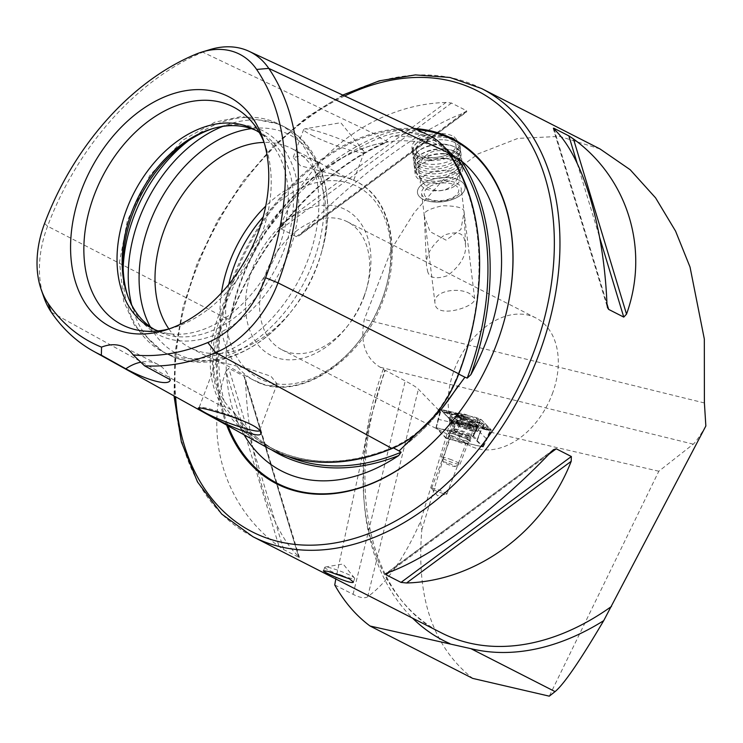 <?xml version="1.0" encoding="UTF-8"?>
<svg xmlns="http://www.w3.org/2000/svg" width="743" height="743" viewBox="0 0 743 743"><rect width="100%" height="100%" fill="white"/><g stroke="black" fill="none" stroke-linecap="round" stroke-linejoin="round"><path stroke-width="0.56" stroke-dasharray="3.71 2.79" d="M600.065 148.981L559.674 136.396L517.908 138.384L478.167 153.857L443.134 179.825L414.278 212.526L391.923 248.394L364.321 319.397C359.9 342.114 365.184 358.061 380.165 367.218L383.388 368.872L384.679 370.451L369.438 422.953L335.79 578.973M445.976 102.46C375.689 104.392 308.698 153.894 281.318 224.145L281.17 228.928L296.281 236.636L299.039 235.772L300.869 234.119C354.513 177.271 421.504 127.759 465.527 112.434L466.725 111.849L466.613 110.753L451.503 103.045L445.976 102.46L281.318 224.145M226.002 371.305C202.802 435.63 224.395 506.912 279.071 546.495L283.668 549.569L298.779 557.278L298.63 556.47C270.211 530.288 248.617 459.007 245.561 381.28L245.051 377.908L243.88 376.051L228.77 368.342L226.002 371.305L279.071 546.495M243.88 376.051L298.779 557.278L245.561 381.28M454.122 136.777L459.676 143C462.796 156.364 412.699 165.735 412.105 148.814C409.347 136.526 440.72 128.678 454.122 136.777M363.652 297.813A71.876 49.772 -63 0 0 366.355 289.556A71.876 49.772 -63 0 0 347.315 221.748A71.876 49.772 -63 0 0 270.303 263.152A71.876 49.772 -63 0 0 281.978 349.795A71.876 49.772 -63 0 0 348.058 325.425A71.876 49.772 -63 0 0 363.652 297.813M552.253 394.041A71.876 49.772 -63 0 0 535.907 317.976A71.876 49.772 -63 0 0 458.905 359.371A71.876 49.772 -63 0 0 470.579 446.023A71.876 49.772 -63 0 0 552.253 394.041M470.105 293.922C458.914 286.622 432.435 290.875 435.017 303.367C435.779 319.592 476.885 306.553 474.656 298.528L470.105 293.922M383.388 368.872A251.561 174.215 -63 0 0 441.426 632.869C369.382 599.155 342.681 481.603 385.422 370.339L405.223 380.936C412.003 384.4 416.396 387.149 418.402 389.183L440.237 411.687L438.481 419.368L459.871 424.327L461.635 416.656L440.237 411.687M705.85 425.999C699.832 436.113 695.643 442.169 693.275 444.156L658.818 471.229L549.291 696.163M438.481 419.368L436.262 427.727L445.902 437.664L420.482 521.54L421.838 529.703C416.089 597.474 433.048 647.042 472.706 678.396M421.838 529.703L449.311 439.057L483.284 446.942L490.306 432.138L483.712 425.34A11.739 1.365 -159.4 0 0 484.055 425.182A11.739 1.365 -159.4 0 0 483.86 424.736L480.247 421.021A11.739 1.365 -159.4 0 0 468.536 415.523A11.739 1.365 -159.4 0 0 458.468 413.201A11.739 1.365 -159.4 0 0 458.672 413.6L461.635 416.656M658.818 471.229L490.306 432.138M334.749 584.964L353.074 594.316C360.039 597.846 364.906 598.644 367.692 596.713C386.936 582.93 404.536 557.872 420.482 521.54M483.712 425.34L480.052 432.268L486.6 439.02M436.262 427.727L456.806 432.491L459.871 424.327L456.824 421.188A10.783 1.254 -159.4 0 1 456.629 420.817A10.783 1.254 -159.4 0 0 456.629 420.817A10.783 1.254 -159.4 0 1 465.954 422.971A10.783 1.254 -159.4 0 1 476.635 427.996L480.238 431.711A10.783 1.254 -159.4 0 1 480.433 432.101A10.783 1.254 -159.4 0 0 480.433 432.101A10.783 1.254 -159.4 0 1 480.052 432.268L476.978 440.441L483.284 446.942M195.4 54.397L202.83 52.177L378.586 135.867A248.125 171.837 -63 0 0 218.897 314.874A103.583 71.737 -63 0 0 222.863 406.95A248.125 171.837 -63 0 0 266.133 447.026M428.079 134.929A103.583 71.737 117 0 0 378.586 135.867A1.597 0.892 67.3 0 0 379.701 137.789L385.738 140.668L391.459 136.48L410.368 132.756L429.695 137.446L444.509 147.207M385.738 140.668L388.199 141.839C322.276 168.763 259.493 238.986 229.671 319.323M230.609 315.626L229.085 319.592A246.89 170.983 -63 0 1 387.725 141.764L385.19 142.35A248.487 172.088 -63 0 0 230.609 315.626A180.01 124.657 117 0 1 385.19 142.35M229.671 319.332L226.894 318.719L220.987 327.57C209.888 354.03 210.947 378.577 224.154 401.211L230.813 409.625L233.218 411.074C244.856 428.07 259.112 441.268 275.969 450.657A246.89 170.983 -63 0 0 287.699 456.351M449.218 153.225A1.597 1.077 145.7 0 0 448.948 154.618C443.469 146.622 436.633 140.706 428.442 136.861A102.023 70.659 117 0 0 379.701 137.789A246.574 170.76 -63 0 0 221.015 315.673A102.023 70.659 -63 0 0 224.915 406.365A246.574 170.76 -63 0 0 267.917 446.19L275.969 450.657A246.89 170.983 -63 0 1 233.014 410.925L234.909 415.328A248.487 172.088 -63 0 0 271.604 449.877M244.103 434.804A180.01 124.657 117 0 1 241.559 430.262A180.01 124.657 117 0 1 234.909 415.328M169.079 328.926A122.289 84.693 -63 0 0 173.073 327.821A122.289 84.693 -63 0 0 260.914 236.302A122.289 84.693 -63 0 0 265.595 146.473A122.289 84.693 -63 0 0 264.146 142.591M158.055 330.923A111.803 77.43 -63 0 0 171.308 333.932A111.803 77.43 -63 0 0 278.904 247.373A111.803 77.43 -63 0 0 269.514 141.458A111.803 77.43 -63 0 0 259.288 132.486M154.46 329.474A111.803 77.43 -63 0 0 156.987 330.858A111.803 77.43 -63 0 0 284.04 249.992A111.803 77.43 -63 0 0 258.62 131.669A111.803 77.43 -63 0 0 256.01 130.434M127.833 296.206A114.571 79.343 -63 0 0 128.372 297.794A114.571 79.343 -63 0 0 205.393 338.158A114.571 79.343 -63 0 0 289.008 252.026A114.571 79.343 -63 0 0 215.052 127.898A114.571 79.343 -63 0 0 213.445 128.4M168.893 328.973A111.803 77.43 -63 0 0 189.837 347.613A111.803 77.43 -63 0 0 292.621 309.692A111.803 77.43 -63 0 0 316.88 266.756A111.803 77.43 -63 0 0 321.087 253.902A111.803 77.43 -63 0 0 291.46 148.424A111.803 77.43 -63 0 0 264.081 142.415M270.09 385.886L277.139 383.917L271 376.292L251.134 369.55L216.594 361.154L225.677 364.804L251.608 379.134L263.18 384.187L270.09 385.886A111.803 77.43 -63 0 0 381.902 299.921A111.803 77.43 -63 0 0 356.482 181.598A111.803 77.43 -63 0 0 348.151 178.199L300.488 165.791L293.132 157.525L301.463 155.742L318.663 162.308L342.597 175.589L353.231 179.945L348.151 178.199M364.051 296.216A81.86 56.691 -63 0 0 367.126 286.807A81.86 56.691 -63 0 0 309.283 208.151A81.86 56.691 -63 0 0 248.645 326.985A81.86 56.691 -63 0 0 346.284 327.654A81.86 56.691 -63 0 0 364.051 296.216M414.408 128.539A193.663 134.121 -63 0 0 257.96 227.98A193.663 134.121 -63 0 0 226.671 425.126M210.055 49.577A96.701 66.972 117 0 0 202.83 52.177A241.243 167.073 -63 0 0 47.571 226.216A96.701 66.972 -63 0 0 43.865 297.246M170.305 379.738A47.914 33.184 -63 0 0 157.562 364.219A47.914 33.184 -63 0 0 140.966 362.166M311.921 135.356A32.348 3.752 -159.4 0 0 344.548 148.442A32.348 3.752 -159.4 0 0 364.256 152.157A32.348 3.752 -159.4 0 0 363.931 151.266A32.348 3.752 -159.4 0 0 335.297 137.269A32.348 3.752 -159.4 0 0 304.537 128.938A32.348 3.752 -159.4 0 0 303.701 129.403A32.348 3.752 -159.4 0 0 311.921 135.356M259.567 430.661A32.348 3.752 -159.4 0 0 259.604 430.587A32.348 3.752 -159.4 0 0 259.548 430.095A32.348 3.752 -159.4 0 0 230.646 415.699A32.348 3.752 -159.4 0 0 199.412 407.489A32.348 3.752 -159.4 0 0 199.05 407.823A32.348 3.752 -159.4 0 0 199.031 407.879M339.254 574.692A15.974 1.848 20.6 0 1 324.793 567.28A15.974 1.848 20.6 0 1 325.202 567.048A15.974 1.848 20.6 0 1 335.92 569.575A15.974 1.848 20.6 0 1 350.631 575.574A15.974 1.848 20.6 0 1 354.541 578.082A15.974 1.848 20.6 0 1 354.699 578.518A15.974 1.848 20.6 0 1 342.802 575.964M427.541 270.87C428.962 277.984 435.649 279.572 447.611 275.616C460.307 265.753 466.288 255.648 465.564 245.292L464.486 239.794C463.065 232.67 456.369 231.092 444.407 235.048C431.711 244.921 425.73 255.025 426.463 265.381L427.541 270.87M449.311 439.057L445.902 437.664M456.806 432.491L453.75 429.352A10.783 1.254 20.6 0 1 453.564 428.962A10.783 1.254 20.6 0 1 462.88 431.144A10.783 1.254 20.6 0 1 473.56 436.16L477.173 439.884A10.783 1.254 20.6 0 1 477.359 440.274A10.783 1.254 20.6 0 1 476.978 440.441M467.635 439.364A11.981 1.384 20.6 0 1 470.551 441.695A11.981 1.384 20.6 0 1 458.979 438.658A11.981 1.384 20.6 0 1 448.27 433.327A11.981 1.384 20.6 0 1 454.948 434.33A11.981 1.384 20.6 0 1 467.635 439.364M463.725 442.261A8.182 0.947 20.6 0 1 465.805 443.766A8.182 0.947 20.6 0 1 465.712 443.85A8.182 0.947 20.6 0 1 457.809 441.779A8.182 0.947 20.6 0 1 450.49 438.129A8.182 0.947 20.6 0 1 450.481 438.008A8.182 0.947 20.6 0 1 455.468 438.946A8.182 0.947 20.6 0 1 463.725 442.261M444.816 492.563A8.182 0.947 20.6 0 1 446.896 494.076A8.182 0.947 20.6 0 1 446.682 494.188A8.182 0.947 20.6 0 1 438.899 492.08A8.182 0.947 20.6 0 1 431.655 488.541A8.182 0.947 20.6 0 1 431.572 488.309A8.182 0.947 20.6 0 1 436.559 489.256A8.182 0.947 20.6 0 1 444.816 492.563M459.443 180.317A23.962 12.055 -7 0 1 465.034 186.902A23.962 12.055 -7 0 1 442.717 201.771A23.962 12.055 -7 0 1 417.473 192.716A23.962 12.055 -7 0 1 432.37 179.36A23.962 12.055 -7 0 1 459.443 180.317M456.564 183.14A19.968 10.049 -7 0 1 461.227 188.629A19.968 10.049 -7 0 1 442.624 201.028A19.968 10.049 -7 0 1 421.587 193.477A19.968 10.049 -7 0 1 434.005 182.351A19.968 10.049 -7 0 1 456.564 183.14M464.078 212.061C464.394 207.975 457.205 205.876 442.512 205.746C428.488 208.876 422.442 212.368 424.383 216.213L430.039 231.649L446.079 240.147L460.901 229.476L464.078 212.061M426.463 265.381L424.383 216.213M476.309 424.875A15.371 1.783 20.6 0 1 460.242 419.368A15.371 1.783 20.6 0 1 451.503 414.297A15.371 1.783 20.6 0 1 466.52 418.04A15.371 1.783 20.6 0 1 480.284 425.117A15.371 1.783 20.6 0 1 476.309 424.875M483.359 426.361A7.987 0.929 20.6 0 1 483.405 426.417A7.987 0.929 20.6 0 1 481.427 426.528L465.657 422.869A7.987 0.929 20.6 0 1 458.152 420.362A7.987 0.929 20.6 0 1 452.905 417.659L448.428 413.052A7.987 0.929 20.6 0 1 448.512 412.644A7.987 0.929 20.6 0 1 450.36 412.885L466.14 416.544A7.987 0.929 20.6 0 1 473.635 419.052A7.987 0.929 20.6 0 1 478.882 421.755L484.195 427.336L484.26 428.144L481.427 426.528M491.309 429.9L455.515 421.838L450.416 419.758L440.423 409.402L476.272 417.575L481.371 419.656L491.309 429.9L482.541 446.868L447.286 438.723L445.921 438.166L435.965 427.894L471.211 436.03L472.585 436.596L482.523 446.831M466.827 441.138A11.182 1.3 20.6 0 1 455.143 437.125A11.182 1.3 20.6 0 1 448.791 433.448A11.182 1.3 20.6 0 1 459.713 436.169A11.182 1.3 20.6 0 1 469.715 441.314A11.182 1.3 20.6 0 1 466.827 441.138M490.426 429.909L455.403 421.783L450.564 419.804L440.627 409.569L441.361 409.504L476.384 417.631L481.232 419.609L491.16 429.844L488.541 430.401L489.275 430.216L489.08 428.832L484.603 424.216L478.455 422.916L480.535 423.343L479.718 422.721A5.591 5.396 -44.1 0 0 484.603 424.216M461.626 414.826A5.591 4.179 103.1 0 0 463.948 416.712L471.257 419.609L461.626 414.826L445.856 411.167L442.159 410.972L442.308 411.511L441.834 411L451.521 421.272L455.087 422.2L451.985 417.845L446.914 412.894L465.415 416.712L472.697 420.714C469.715 419.535 469.232 419.163 471.257 419.609L476.969 420.928L477.823 420.278L476.384 417.631M469.827 425.46A5.591 4.179 -76.9 0 1 468.369 425.47L458.858 424.262L469.827 425.46L485.606 429.12L484.139 429.129L481.817 427.244L466.047 423.584L457.419 423.157C460.4 424.337 460.874 424.708 458.858 424.262L453.146 422.934L447.1 416.349A5.591 5.396 135.9 0 1 446.849 416.08M453.146 422.934L450.564 419.804M476.969 420.928L478.594 422.6L475.028 421.671L479.467 422.451L478.882 421.755M485.606 429.12L488.95 430.243M457.419 423.157A12.139 1.402 20.6 0 1 455.087 422.2M484.26 428.144L486.247 429.807L488.541 430.401L491.16 429.844M448.428 413.052L442.308 411.511L440.627 409.569M472.697 420.714A12.139 1.402 20.6 0 1 475.028 421.671M445.856 411.167L448.178 413.052L446.914 412.894M465.276 418.346A8.387 0.975 20.6 0 1 473.17 421.848A8.387 0.975 20.6 0 1 471.768 422.507A8.387 0.975 20.6 0 1 460.001 418.077A8.387 0.975 20.6 0 1 458.849 416.609A8.387 0.975 20.6 0 1 465.276 418.346M467.598 427.151L458.431 423.789L455.933 423.612L468.768 428.952L471.09 422.34L464.765 420.287L458.431 416.953L470.031 420.687L467.57 427.179L470.031 420.687L473.774 422.479L471.768 422.507M467.635 427.132L470.031 420.687M459.555 425.609L462.044 419.136L460.001 418.077M458.756 424.151L460.901 417.222L458.431 423.789M462.248 424.207A13.578 1.57 20.6 0 1 476.309 431.144A13.578 1.57 20.6 0 1 476.244 431.237A13.578 1.57 20.6 0 1 463.047 427.847A13.578 1.57 20.6 0 1 450.88 421.708A13.578 1.57 20.6 0 1 450.89 421.597A13.578 1.57 20.6 0 1 462.248 424.207M464.134 419.191A13.578 1.57 20.6 0 1 477.935 425.618A13.578 1.57 20.6 0 1 478.195 426.138A13.578 1.57 20.6 0 1 464.932 422.832A13.578 1.57 20.6 0 1 452.775 416.582A13.578 1.57 20.6 0 1 453.314 416.368A13.578 1.57 20.6 0 1 464.134 419.191M465.239 418.281A8.786 1.022 20.6 0 1 473.765 422.126A8.786 1.022 20.6 0 1 465.75 420.64A8.786 1.022 20.6 0 1 458.747 416.479A8.786 1.022 20.6 0 1 465.239 418.281M448.753 463.251A6.185 0.715 20.6 0 1 455.087 466.483A6.185 0.715 20.6 0 1 449.116 464.914A6.185 0.715 20.6 0 1 443.58 462.155A6.185 0.715 20.6 0 1 448.753 463.251M449.701 459.118A9.984 1.161 20.6 0 1 460.038 464.226A9.984 1.161 20.6 0 1 459.926 464.329A9.984 1.161 20.6 0 1 450.286 461.793A9.984 1.161 20.6 0 1 441.361 457.354A9.984 1.161 20.6 0 1 441.342 457.196A9.984 1.161 20.6 0 1 449.701 459.118M459.258 433.689A9.984 1.161 20.6 0 1 469.585 438.658A9.984 1.161 20.6 0 1 469.595 438.797A9.984 1.161 20.6 0 1 459.843 436.364A9.984 1.161 20.6 0 1 450.908 431.767A9.984 1.161 20.6 0 1 451.001 431.674A9.984 1.161 20.6 0 1 459.258 433.689M466.167 428.126L468.601 421.662M468.443 428.59L470.17 428.906L472.594 422.442M470.17 428.906L467.57 427.179M461.031 424.615L463.465 418.151M457.029 423.835L459.462 417.362M459.601 425.59L462.035 419.117M445.187 170.37A19.968 10.049 173 0 0 420.315 183.029A19.968 10.049 173 0 0 441.351 190.579A19.968 10.049 173 0 0 459.945 178.181A19.968 10.049 173 0 0 445.187 170.37M441.119 137.102A19.968 10.049 173 0 0 416.247 149.761A19.968 10.049 173 0 0 437.283 157.312A19.968 10.049 173 0 0 455.886 144.913A19.968 10.049 173 0 0 441.119 137.102M445.902 182.954A17.377 8.749 173 0 0 424.838 195.688A17.377 8.749 173 0 0 453.778 196.932A17.377 8.749 173 0 0 445.902 182.954M447.323 177.531A23.962 12.055 173 0 0 417.473 192.716A23.962 12.055 173 0 0 442.717 201.771A23.962 12.055 173 0 0 465.034 186.902A23.962 12.055 173 0 0 447.323 177.531M445.02 158.686A23.962 12.055 173 0 0 419.897 165.42A23.962 12.055 173 0 0 415.17 173.871A23.962 12.055 173 0 0 440.413 182.936A23.962 12.055 173 0 0 462.731 168.057A23.962 12.055 173 0 0 456.118 160.999A23.962 12.055 173 0 0 445.02 158.686M444.463 158.278A22.364 11.256 173 0 0 421.012 164.565A22.364 11.256 173 0 0 417.501 174.93A22.364 11.256 173 0 0 440.172 180.911A22.364 11.256 173 0 0 460.725 169.645A22.364 11.256 173 0 0 454.818 160.432A22.364 11.256 173 0 0 444.463 158.278M444.444 153.968A23.962 12.055 173 0 0 419.321 160.692A23.962 12.055 173 0 0 415.56 171.8A23.962 12.055 173 0 0 439.837 178.209A23.962 12.055 173 0 0 461.858 166.144A23.962 12.055 173 0 0 455.533 156.271A23.962 12.055 173 0 0 444.444 153.968M443.887 153.55A22.364 11.256 173 0 0 420.436 159.838A22.364 11.256 173 0 0 416.925 170.203A22.364 11.256 173 0 0 439.587 176.184A22.364 11.256 173 0 0 460.149 164.918A22.364 11.256 173 0 0 454.242 155.705A22.364 11.256 173 0 0 443.887 153.55M443.859 149.241A23.962 12.055 173 0 0 418.736 155.974A23.962 12.055 173 0 0 414.975 167.082A23.962 12.055 173 0 0 439.262 173.481A23.962 12.055 173 0 0 461.282 161.417A23.962 12.055 173 0 0 454.957 151.544A23.962 12.055 173 0 0 443.859 149.241M443.311 148.823A22.364 11.256 173 0 0 419.86 155.111A22.364 11.256 173 0 0 416.349 165.475A22.364 11.256 173 0 0 439.011 171.457A22.364 11.256 173 0 0 459.564 160.191A22.364 11.256 173 0 0 453.667 150.978A22.364 11.256 173 0 0 443.311 148.823M443.283 144.513A23.962 12.055 173 0 0 418.16 151.247A23.962 12.055 173 0 0 414.399 162.355A23.962 12.055 173 0 0 438.686 168.763A23.962 12.055 173 0 0 460.706 156.689A23.962 12.055 173 0 0 454.382 146.817A23.962 12.055 173 0 0 443.283 144.513M442.726 144.096A22.364 11.256 173 0 0 419.284 150.383A22.364 11.256 173 0 0 415.774 160.748A22.364 11.256 173 0 0 438.435 166.729A22.364 11.256 173 0 0 458.988 155.463A22.364 11.256 173 0 0 453.091 146.25A22.364 11.256 173 0 0 442.726 144.096M442.707 139.786A23.962 12.055 173 0 0 412.857 154.971A23.962 12.055 173 0 0 413.823 157.627A23.962 12.055 173 0 0 438.101 164.036A23.962 12.055 173 0 0 460.131 151.962A23.962 12.055 173 0 0 460.428 149.157A23.962 12.055 173 0 0 442.707 139.786M442.243 136.015A23.962 12.055 173 0 0 415.996 143.687A23.962 12.055 173 0 0 412.402 151.201A23.962 12.055 173 0 0 437.646 160.265A23.962 12.055 173 0 0 459.963 145.387A23.962 12.055 173 0 0 454.66 138.96A23.962 12.055 173 0 0 442.243 136.015M441.844 135.635A22.838 11.498 173 0 0 416.823 142.944A22.838 11.498 173 0 0 421.968 157.683A22.838 11.498 173 0 0 452.236 153.987A22.838 11.498 173 0 0 453.676 138.439A22.838 11.498 173 0 0 441.844 135.635M481.575 88.528A251.561 174.215 -63 0 0 212.061 233.432A251.561 174.215 -63 0 0 252.917 536.697M369.438 422.953A257.487 178.311 -63 0 0 412.523 618.12M367.692 596.713L418.402 389.183M353.074 594.316L405.223 380.936M693.275 444.156L380.165 367.218M51.267 312.181L222.863 406.95A1.597 1.077 -34.3 0 1 224.915 406.365L230.813 409.625M454.781 418.049A192.92 133.601 -63 0 0 454.846 417.965A192.92 133.601 -63 0 0 496.705 343.87A192.92 133.601 -63 0 0 503.958 321.7A192.92 133.601 -63 0 0 503.986 321.598M416.73 129.626A192.92 133.601 -63 0 0 259.261 227.887A192.92 133.601 -63 0 0 228.045 425.888M447.945 150.365A181.626 125.781 -63 0 0 391.459 136.48M220.987 327.57A181.626 125.781 -63 0 0 224.154 401.211M404.768 445.596A181.626 125.781 -63 0 0 442.336 408.028C430.429 422.999 417.436 435.872 403.365 446.654M123.162 268.437A127.777 88.491 -63 0 0 162.921 351.81A127.777 88.491 -63 0 0 308.122 259.4A127.777 88.491 -63 0 0 279.062 124.174A127.777 88.491 -63 0 0 188.23 140.919M131.687 304.955A127.777 88.491 -63 0 0 168.057 354.43A127.777 88.491 -63 0 0 313.258 262.019A127.777 88.491 -63 0 0 284.207 126.793A127.777 88.491 -63 0 0 222.798 126.384M150.309 326.809A123.097 85.25 -63 0 0 290.615 312.218A123.097 85.25 -63 0 0 317.326 264.945A123.097 85.25 -63 0 0 321.951 250.8A123.097 85.25 -63 0 0 251.422 128.632M341.241 176.5A111.803 77.43 -63 0 0 265.725 206.127M221.442 292.918A111.803 77.43 -63 0 0 254.849 380.787A111.803 77.43 -63 0 0 263.18 384.187M228.751 284.476A107.809 74.662 -63 0 0 277.993 384.038A107.809 74.662 -63 0 0 381.744 300.562A107.809 74.662 -63 0 0 363.55 190.282A107.809 74.662 -63 0 0 263.18 216.993M344.668 95.968A247.568 171.447 -63 0 0 175.58 396.781M475.232 313.648A246.574 170.76 -63 0 0 449.274 154.888L450.815 155.612M392.053 448.531A1.597 0.892 -112.7 0 1 392.471 447.611C346.164 466.335 304.649 465.861 267.917 446.19A246.574 170.76 -63 0 0 393.047 447.685L393.484 447.918M44.589 223.448L47.571 226.216L226.894 318.719M458.719 373.803L458.282 373.766C443.84 409.56 421.903 434.172 392.471 447.611A1.597 0.892 -112.7 0 1 393.047 447.685A102.023 70.659 -63 0 0 427.439 423.631M429.695 137.446L428.442 136.861A102.023 70.659 117 0 1 449.274 154.888A1.597 1.077 145.7 0 1 448.948 154.618C485.272 206.545 489.08 293.411 458.282 373.766L458.635 374.035M577.246 163.553L599.555 237.203M554.037 129.115L606.947 303.785M553.897 128.976L606.966 304.166M551.65 451.317L387.001 573.011M548.724 454.363L389.434 572.091M283.668 549.569L228.77 368.342M300.869 234.119L465.527 112.434M296.281 236.636L466.613 110.753M281.17 228.928L451.503 103.045M704.401 402.957L364.321 319.397M458.672 413.6L456.824 421.188L453.75 429.352M480.247 421.021L476.635 427.996L473.56 436.16M483.86 424.736L480.238 431.711L477.173 439.884M482.318 446.849L490.538 429.965M472.585 436.596L481.371 419.656M471.211 436.03L476.272 417.575M436.187 427.903L441.249 409.449M435.983 427.922L440.478 409.514M445.921 438.166L450.416 419.758M447.286 438.723L455.515 421.838M474.22 430.448A15.371 1.783 20.6 0 1 458.152 424.931A15.371 1.783 20.6 0 1 449.413 419.869A15.371 1.783 20.6 0 1 464.431 423.612A15.371 1.783 20.6 0 1 478.195 430.68A15.371 1.783 20.6 0 1 474.22 430.448M473.449 431.367A14.851 1.718 20.6 0 1 458.765 426.398A14.851 1.718 20.6 0 1 449.524 421.402A14.851 1.718 20.6 0 1 463.994 424.764A14.851 1.718 20.6 0 1 477.099 431.767A14.851 1.718 20.6 0 1 473.449 431.367M468.071 437.831A11.182 1.3 20.6 0 1 456.388 433.828A11.182 1.3 20.6 0 1 450.026 430.141A11.182 1.3 20.6 0 1 460.948 432.863A11.182 1.3 20.6 0 1 470.96 438.008A11.182 1.3 20.6 0 1 468.071 437.831M442.159 410.972L441.361 409.504M477.823 420.278L481.232 419.609M452.738 422.395L455.403 421.783M484.195 427.336L479.718 422.721A5.591 5.396 -44.1 0 1 479.467 422.451L483.944 427.067L489.08 428.832M450.36 412.885L448.178 413.052L463.948 416.712A5.591 4.179 103.1 0 0 465.415 416.712L466.14 416.544M448.512 412.644L446.952 412.885L442.484 411.594L447.1 416.349A5.591 5.396 135.9 0 0 451.985 417.845L452.905 417.659M486.247 429.807L468.369 425.47A5.591 4.179 -76.9 0 1 466.047 423.584L465.657 422.869M447.518 413.229L442.624 411.733M460.279 431.116A9.668 1.124 20.6 0 1 470.245 436.122A9.668 1.124 20.6 0 1 460.836 433.708A9.668 1.124 20.6 0 1 452.181 429.333A9.668 1.124 20.6 0 1 460.279 431.116M462.322 426.77L464.765 420.287M468.647 428.822L471.09 422.34M469.92 428.423L472.362 421.95M464.867 425.971L467.31 419.498M458.542 423.919L460.985 417.445M457.27 424.318L459.713 417.835M535.907 317.976L347.315 221.748M470.579 446.023L281.978 349.795M502.407 327.031L502.147 327.895M500.745 332.307L500.15 334.109M498.99 337.517L496.705 343.879C486.489 370.906 472.529 395.601 454.846 417.965L454.716 418.133M456.016 158.25C440.896 146.622 423.204 140.789 402.957 140.761C378.354 140.947 353.306 149.649 327.802 166.869C295.055 189.734 268.966 221.349 249.518 261.712C221.265 320.437 218.526 388.264 241.559 430.262M265.595 146.473L262.827 138.467M173.073 327.821L164.965 330.273M269.514 141.458L250.642 120.45M171.308 333.932L143.223 330.979M258.62 131.669L253.484 129.05M156.987 330.858L151.86 328.239M127.285 294.655L128.372 297.794M211.866 128.864L215.052 127.898M321.087 253.902L321.951 250.8C336.95 199.616 322.778 145.925 284.207 126.793L279.062 124.174L241.651 116.502L214.913 122.149L183.168 139.935L149.826 175.385L127.415 220.411L119.512 262.019L123.635 301.073L134.864 326.186L162.921 351.81L168.057 354.43C206.192 374.435 257.979 354.402 290.615 312.218L292.621 309.692M251.608 379.134L254.849 380.787C296.364 404.025 361.265 362.324 382.914 300.664C402.121 251.645 390.883 198.14 356.482 181.598L353.231 179.945M318.663 162.308L291.46 148.424M217.04 361.497L189.837 347.613M366.355 289.556L367.126 286.807M348.058 325.425L346.284 327.654M342.718 95.058L307.054 117.032L273.554 145.981L243.398 180.846L217.653 220.402L197.211 263.226L182.824 307.806L174.995 352.563L174.001 395.908M157.562 364.219L124.471 347.325M363.931 151.266L340.768 122.706L304.537 128.938M303.701 129.403L293.132 157.525M364.256 152.157L353.687 180.28M216.594 361.154L199.05 407.823M277.148 383.917L259.604 430.587M199.412 407.489L198.381 407.953M259.548 430.095L260.384 431.915M553.098 128.037L607.477 307.528M553.489 449.673L385.858 573.559M299.42 557.408L245.051 377.908M299.039 235.772L466.725 111.849M353.389 582.001L354.699 578.518M323.484 570.763L324.793 567.28M354.541 578.082L343.099 563.974L325.202 567.048M465.712 443.85L470.551 441.695M450.49 438.129L448.27 433.327M446.896 494.076L465.805 443.766M431.572 488.309L450.481 438.008M431.655 488.541L437.516 495.767L446.682 494.188M458.468 413.201L456.629 420.817L453.564 428.962M484.055 425.182L480.424 432.12L477.359 440.274M462.731 168.057L459.676 143M415.17 173.871L412.105 148.814M474.656 298.528L461.227 188.629M435.026 303.367L424.476 217.105M424.337 215.925L421.587 193.477M464.199 213.826L465.564 245.283M482.541 446.868L491.364 430.021M435.965 427.894L440.423 409.402M469.715 441.314L470.96 438.008C474.87 432.825 476.913 430.745 477.099 431.767L478.195 430.68L480.284 425.117M448.791 433.448L450.026 430.141C450.499 423.668 450.332 420.752 449.524 421.402L449.413 419.869L451.503 414.297M488.578 430.392L491.132 430.002M441.881 411.055L440.608 409.542M483.405 426.417L483.999 427.123M469.585 438.658L470.245 436.122L476.244 431.237M451.001 431.674L452.181 429.333L450.88 421.708M476.309 431.144L478.195 426.138M450.89 421.597L452.775 416.582M458.747 416.479A31.949 31.949 0 0 0 453.314 416.368M477.935 425.618A31.949 31.949 0 0 0 473.765 422.126M455.087 466.483L459.926 464.329M443.58 462.155L441.361 457.354M460.038 464.226L469.595 438.797M441.342 457.196L450.908 431.767M468.768 428.952L471.238 422.377M471.266 429.129L473.774 422.479M455.933 423.612L458.431 416.953M459.629 425.563L462.044 419.136M416.247 149.761L420.315 183.029M455.886 144.913L459.945 178.181M421.012 164.565L419.897 165.42M454.818 160.432L456.118 160.999M460.725 169.645L461.858 166.144M417.501 174.93L415.56 171.8M420.436 159.838L419.321 160.692M454.242 155.705L455.533 156.271M460.149 164.918L461.282 161.417M416.925 170.203L414.975 167.082M419.86 155.111L418.736 155.974M453.667 150.978L454.957 151.544M459.564 160.191L460.706 156.689M416.349 165.475L414.399 162.355M419.284 150.383L418.16 151.247M453.091 146.25L454.382 146.817M458.988 155.463L460.131 151.962M415.774 160.748L413.823 157.627M412.402 151.201L412.857 154.971M459.963 145.387L460.428 149.157M416.823 142.944L415.996 143.687M453.676 138.439L454.66 138.96M456.815 179.472A19.968 19.968 0 0 0 437.618 150.699A19.968 19.968 0 0 0 422.303 181.71A19.968 19.968 0 0 0 456.815 179.472"/><path stroke-width="1.11" d="M603.706 620.646A255.555 176.983 117 0 1 470.886 648.658L370.042 626.015L472.706 678.396L549.291 696.163L555.077 691.612C563.965 684.238 580.172 660.583 603.706 620.646L705.85 425.999L704.401 402.957L704.318 338.994L690.033 267.062L675.582 231.138L655.595 197.879L630.166 169.71L600.065 148.981L481.575 88.528L449.952 77.476L415.411 74.904L379.236 80.848L342.718 95.058M328.081 571.376L323.484 570.763C322.016 571.841 353.176 585.373 353.389 582.001L349.414 578.816L328.081 571.376M387.001 573.011C431.014 557.677 498.005 508.175 551.65 451.317L553.489 449.673L556.247 448.809L571.358 456.518L571.209 461.301C543.82 531.542 476.83 581.054 406.551 582.986L401.025 582.401L385.914 574.692L385.803 573.596L387.001 573.011M606.966 304.166C603.91 226.439 582.317 155.157 553.897 128.976L553.749 128.167L568.859 135.876L573.457 138.95C628.132 178.534 649.726 249.806 626.525 314.14L623.758 317.103L608.647 309.394L607.477 307.528L606.966 304.166M553.897 128.976L553.749 128.167L554.037 129.115M335.79 578.973L334.749 584.964C344.223 601.886 355.99 615.575 370.042 626.015M198.288 408.009C198.009 408.566 200.954 410.526 207.121 413.897C224.367 424.764 265.632 441.909 260.384 431.915C259.196 423.083 200.629 406.467 198.381 407.953L198.288 408.009M48.026 303.265A89.782 62.18 -63 0 1 41.144 289.399A89.782 62.18 -63 0 1 44.589 223.448A234.333 162.28 -63 0 1 195.4 54.397A89.782 62.18 117 0 1 202.105 51.982A89.782 62.18 117 0 1 256.623 69.443A234.333 162.28 -63 0 1 265.595 277.752A89.782 62.18 -63 0 1 207.808 342.532A234.333 162.28 -63 0 1 133.146 354.903L144.551 365.807L170.305 379.738C169.534 386.221 149.194 381.27 125.799 368.807L101.364 355.2L101.54 347.139A234.333 162.28 -63 0 1 48.026 303.265L51.267 312.181A241.243 167.073 -63 0 0 93.339 351.142A241.243 167.073 -63 0 0 101.364 355.2M93.339 351.142L266.133 447.026A248.125 171.837 -63 0 0 392.053 448.531A103.583 71.737 -63 0 0 458.719 373.803A248.125 171.837 -63 0 0 449.218 153.225A103.583 71.737 117 0 0 428.079 134.929L249.035 51.295A96.701 66.972 117 0 1 268.771 68.384L449.218 153.225M144.551 365.807A241.243 167.073 -63 0 0 215.767 352.6A96.701 66.972 -63 0 0 278.003 282.842A241.243 167.073 -63 0 0 268.771 68.384L256.623 69.443M461.672 161.138A180.01 124.657 117 0 1 486.396 340.935A180.01 124.657 117 0 1 470.867 374.658A248.487 172.088 -63 0 0 461.672 161.138L456.016 158.25M444.509 147.207L455.468 157.804L450.815 155.612M271.604 449.877A248.487 172.088 -63 0 0 398.685 455.57A180.01 124.657 117 0 1 244.103 434.804M398.685 455.57L401.099 452.227L399.102 450.973L441.732 408.799L464.923 377.203L467.217 378.113L470.867 374.658M264.146 142.591A122.289 84.693 -63 0 0 250.642 120.45A122.289 84.693 -63 0 0 102.088 177.326A122.289 84.693 -63 0 0 143.223 330.979A122.289 84.693 -63 0 0 169.079 328.926M257.867 233.478A129.347 89.578 -63 0 0 262.827 138.467A129.347 89.578 -63 0 0 148.386 105.265A129.347 89.578 -63 0 0 70.919 257.106A129.347 89.578 -63 0 0 164.965 330.273A129.347 89.578 -63 0 0 257.867 233.478M259.288 132.486A111.803 77.43 -63 0 0 253.484 129.05A111.803 77.43 -63 0 0 133.703 193.459A111.803 77.43 -63 0 0 151.86 328.239A111.803 77.43 -63 0 0 158.055 330.923M256.01 130.434A111.803 77.43 -63 0 0 211.866 128.864A111.803 77.43 -63 0 0 127.285 294.655A111.803 77.43 -63 0 0 154.46 329.474M213.445 128.4A114.571 79.343 -63 0 0 127.833 296.206M264.081 142.415A111.803 77.43 -63 0 0 171.679 212.832A111.803 77.43 -63 0 0 168.893 328.973M226.671 425.126A193.663 134.121 -63 0 0 454.716 418.133A193.663 134.121 -63 0 0 496.733 343.749A193.663 134.121 -63 0 0 504.014 321.496A193.663 134.121 -63 0 0 414.408 128.539M133.146 354.903A47.914 33.184 -63 0 0 124.471 347.325A47.914 33.184 -63 0 0 101.54 347.139M41.144 289.399L43.865 297.246A96.701 66.972 -63 0 0 51.267 312.181M202.105 51.982L210.055 49.577A96.701 66.972 117 0 1 249.035 51.295M140.966 362.166A47.914 33.184 -63 0 0 125.799 368.807M199.031 407.879A32.348 3.752 -159.4 0 0 207.269 413.786A32.348 3.752 -159.4 0 0 239.562 426.761A32.348 3.752 -159.4 0 0 259.567 430.661M342.802 575.964A15.974 1.848 20.6 0 1 339.254 574.692M174.001 395.908L181.366 441.927L197.499 481.947L221.72 514.072L252.917 536.697L441.426 632.869A251.561 174.215 -63 0 0 611.517 606.427M252.917 536.697A251.561 174.215 -63 0 0 538.777 354.764A251.561 174.215 -63 0 0 481.575 88.528M412.523 618.12A257.487 178.311 -63 0 0 449.961 643.652M207.808 342.532L215.767 352.6L392.053 448.531M503.986 321.598A192.92 133.601 -63 0 0 416.73 129.626M228.045 425.888A192.92 133.601 -63 0 0 454.781 418.049M441.732 408.799L442.336 408.028A181.626 125.781 -63 0 0 458.087 385.831M188.23 140.919A127.777 88.491 -63 0 0 123.162 268.437M222.798 126.384A127.777 88.491 -63 0 0 131.687 304.955M251.422 128.632A123.097 85.25 -63 0 0 157.451 205.57A123.097 85.25 -63 0 0 150.309 326.809M265.725 206.127A111.803 77.43 -63 0 0 221.442 292.918M263.18 216.993A107.809 74.662 -63 0 0 228.751 284.476M175.58 396.781A247.568 171.447 -63 0 0 327.477 544.071A247.568 171.447 -63 0 0 533.493 352.786A247.568 171.447 -63 0 0 521.084 128.567A247.568 171.447 -63 0 0 344.668 95.968M467.217 378.113A246.89 170.983 -63 0 0 457.781 158.983M427.439 423.631A102.023 70.659 -63 0 0 458.71 374.082A246.574 170.76 -63 0 0 475.232 313.648M458.635 374.035L464.923 377.203M287.699 456.351A246.89 170.983 -63 0 0 401.099 452.227M393.484 447.918L399.102 450.973M265.595 277.752L278.003 282.842L458.719 373.803M573.457 138.95L626.525 314.14M568.859 135.876L577.246 163.553M599.555 237.203L623.758 317.103M606.947 303.785L608.647 309.394M556.247 448.809L548.724 454.363M389.434 572.091L385.914 574.692M571.358 456.518L401.025 582.401M571.209 461.301L406.551 582.986M470.886 648.658L555.077 691.612M503.958 321.71L502.407 327.031M502.147 327.895L500.745 332.307M500.15 334.109L498.99 337.517"/></g></svg>
